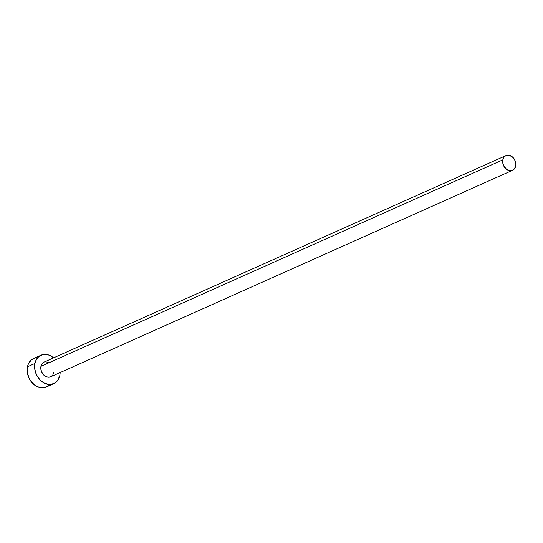 <?xml version="1.0" encoding="UTF-8"?>
<svg xmlns="http://www.w3.org/2000/svg" width="543" height="543" viewBox="0 0 543 543"><rect width="100%" height="100%" fill="white"/><g stroke="black" fill="none" stroke-linecap="round" stroke-linejoin="round"><path stroke-width="0.81" d="M505.961 155.59L44.085 362.086A8.057 6.272 65.9 0 0 40.935 366.349L502.811 159.846A8.057 6.272 -114.1 0 1 505.961 155.59A8.057 6.272 -114.1 0 1 513.169 157.646A8.057 6.272 -114.1 0 1 515.687 166.036A8.057 6.272 -114.1 0 1 512.538 170.298A8.057 6.272 -114.1 0 1 505.329 168.242A8.057 6.272 -114.1 0 1 502.811 159.846L40.935 366.349L41.981 363.851L44.105 362.079M41.01 355.203L33.557 358.536A15.591 12.136 65.9 0 0 27.462 366.783L34.908 363.45A15.591 12.136 -114.1 0 1 41.01 355.203A15.591 12.136 -114.1 0 1 53.567 357.844L50.187 355.611L47.703 354.708L42.788 354.613L38.573 356.778L35.695 360.871L34.908 363.45L27.462 366.783A15.591 12.136 65.9 0 0 32.336 383.032A15.591 12.136 65.9 0 0 46.291 387.01L53.737 383.677A15.591 12.136 -114.1 0 1 39.788 379.7A15.591 12.136 -114.1 0 1 34.908 363.45L34.779 369.199L36.571 374.989L40.006 379.93L44.56 383.277L49.542 384.512L54.198 383.46L57.809 380.27L59.839 375.43A15.591 12.136 -114.1 0 1 53.737 383.677M60.144 372.559A15.591 12.136 -114.1 0 1 59.839 375.43L60.144 372.559M53.811 372.539L52.766 375.037L50.899 376.686L48.497 377.229L45.917 376.591L43.562 374.86L41.791 372.308L40.868 369.315L40.935 366.349A8.057 6.272 65.9 0 0 43.454 374.745A8.057 6.272 65.9 0 0 50.662 376.794L512.538 170.298M45.001 361.781L48.829 362.296M35.336 357.946L31.121 360.111L28.25 364.197L27.15 369.593L27.333 372.532L29.118 378.315L30.659 380.948L34.732 385.17L39.591 387.505L44.506 387.6L48.721 385.435M502.811 159.846L502.743 162.819L503.666 165.805L506.571 169.348L510.372 170.733L512.775 170.183L514.642 168.54L515.85 164.583L515.416 161.549L514.038 158.719L511.934 156.54L508.133 155.155L505.723 155.698L503.856 157.348L502.811 159.846"/></g></svg>
